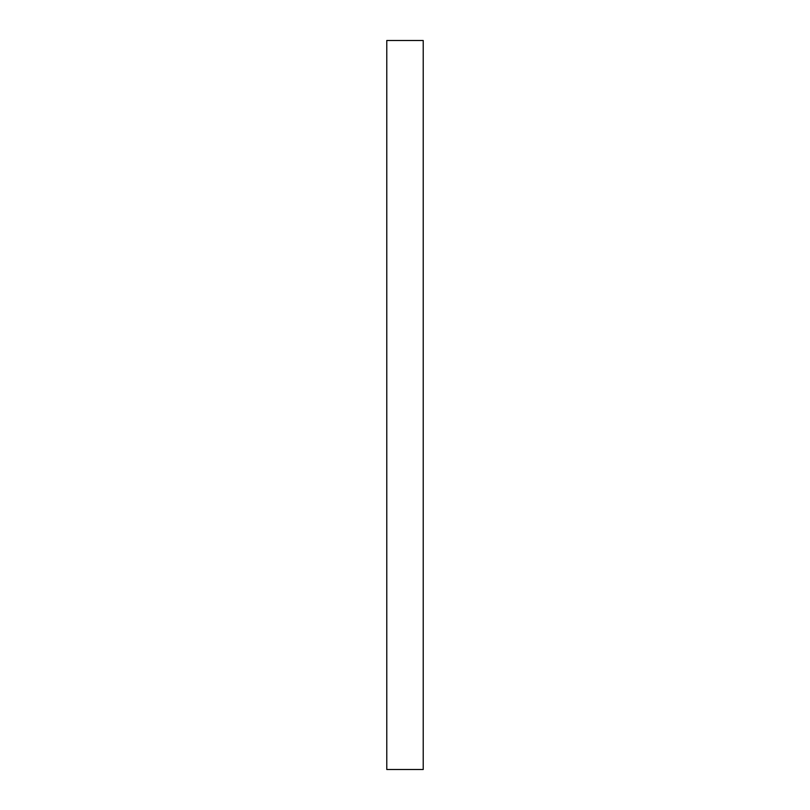 <?xml version="1.0" encoding="UTF-8"?>
<svg xmlns="http://www.w3.org/2000/svg" width="810" height="810" viewBox="0 0 810 810"><rect width="100%" height="100%" fill="white"/><g stroke="black" fill="none" stroke-linecap="round" stroke-linejoin="round"><path stroke-width="1.21" d="M386.775 769.5L423.225 769.5L423.225 40.5L386.775 40.5L386.775 769.5"/></g></svg>
